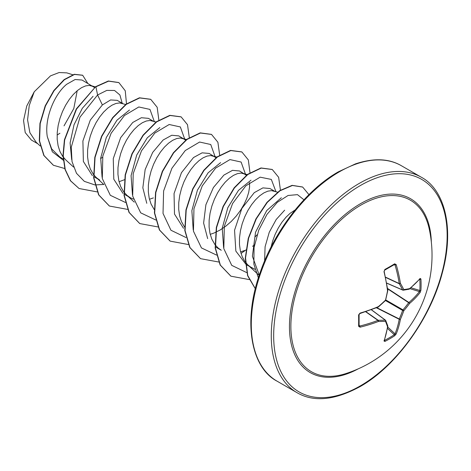 <?xml version="1.0" encoding="UTF-8"?>
<svg xmlns="http://www.w3.org/2000/svg" width="471" height="471" viewBox="0 0 471 471"><rect width="100%" height="100%" fill="white"/><g stroke="black" fill="none" stroke-linecap="round" stroke-linejoin="round"><path stroke-width="0.71" d="M386.726 283.071L402.646 289.959A0.848 0.612 -26.9 0 0 403.806 289.583A0.848 0.665 82.3 0 1 402.97 290.148A0.848 0.489 -66.6 0 1 402.811 290.124A0.848 0.489 -66.6 0 1 402.646 289.959A123.373 44.61 -140.8 0 0 399.273 283.766A0.848 0.453 -65 0 1 399.231 283.53A123.514 77.256 -124.5 0 0 395.039 264.926L394.286 264.531A0.848 0.524 -121.6 0 0 394.498 264.478L394.498 264.478A0.848 0.524 -121.6 0 0 394.645 263.813L396.188 264.614A124.362 77.786 55.5 0 1 400.409 283.348A124.22 44.916 39.2 0 1 403.806 289.583A124.22 32.417 12.4 0 0 409.558 288.629A0.848 0.701 78.8 0 1 409.028 289.235A0.848 0.848 0 0 0 409.393 289.059A0.848 0.577 51.1 0 1 409.258 289.135M420.126 278.438A0.848 0.642 40.4 0 1 420.008 278.826L409.393 289.059A0.848 0.577 51.1 0 0 409.558 288.629A124.362 65.269 -4.2 0 0 420.126 278.438L420.915 278.979A124.315 93.776 35.7 0 1 421.092 284.672A124.315 93.776 35.7 0 1 420.915 290.277A0.848 0.506 -176.3 0 1 419.814 290.489A123.467 93.134 -144.3 0 0 419.991 284.92A123.467 93.134 -144.3 0 0 419.814 279.268L419.649 279.244M345.755 373.615L345.755 373.615A99.01 57.162 -60 0 1 291.29 317.342A99.01 57.162 -60 0 1 360.886 205.109A99.01 57.162 -60 0 1 429.24 229.012L429.24 229.012A124.368 124.368 0 0 1 345.755 373.615M420.915 290.277L420.126 292.509A124.362 77.786 -175.5 0 1 409.558 303.483A124.22 99.599 159.6 0 1 403.806 310.73A124.22 99.599 80.4 0 1 400.409 319.332A124.362 77.786 55.5 0 1 396.188 333.974L394.645 335.77A124.315 93.776 -155.7 0 1 389.882 338.726A124.315 93.776 -155.7 0 1 384.866 341.422L384 341.01A0.848 0.642 19.6 0 0 384.277 340.71L387.833 326.403A0.848 0.577 8.9 0 0 387.827 326.25M359.032 314.363A0.848 0.453 178.6 0 1 359.096 314.528L359.096 325.791A0.848 0.524 -178.4 0 0 359.032 325.585L359.756 326.038A123.514 77.25 4.5 0 0 377.96 320.368A0.848 0.453 -55 0 1 378.189 320.286A123.373 44.61 20.8 0 0 385.237 320.115A0.848 0.612 86.9 0 1 385.49 321.304A124.22 44.916 -159.2 0 1 378.396 321.475A124.362 77.786 -175.5 0 1 360.056 327.186L358.596 326.256A124.315 38.846 -103.4 0 0 358.596 314.958L360.056 313.115A124.362 65.269 -4.2 0 0 378.396 306.621A124.22 87.094 -27.7 0 0 385.49 300.157A124.22 87.094 -92.3 0 0 387.539 290.778A124.362 65.269 -115.8 0 0 384 271.649L384.866 269.465A124.315 38.84 -16.6 0 0 389.882 266.651A124.315 38.84 -16.6 0 0 394.645 263.813M284.649 210.178L276.194 219.515L269.253 232.28L265.091 246.757L264.59 260.999M295.105 209.966L290.089 213.322L285.932 217.296L281.941 222.23L278.296 227.982L275.135 234.37L272.609 241.187L271.084 247.016M94.53 87.518L82.013 80.035L75.119 79.511L66.647 84.315C54.671 93.97 44.215 118.227 47.294 136.655L51.692 148.942L59.947 157.114L63.42 159.121M93.081 86.423L89.225 85.392L85.575 85.916L81.589 87.647L77.432 90.538L73.27 94.518L69.284 99.452L65.634 105.204L62.478 111.592L59.952 118.409L58.174 125.451L57.232 132.492L57.191 139.304L58.086 145.68L59.911 151.421L62.637 156.343L65.752 159.893L73.517 167.034M122.754 103.555L117.22 100.358L110.608 99.946L102.366 104.939L90.291 120.105L82.902 140.964L83.367 161.471L92.398 175.701M125.992 104.568L119.605 102.931L115.96 103.455L111.968 105.186L107.812 108.083L103.649 112.057L99.664 116.991L96.013 122.743L92.858 129.131L90.332 135.948L88.554 142.99L87.612 150.031L87.571 156.843L88.466 163.219L90.291 168.959L93.423 174.435M93.682 174.776L96.584 177.838L99.758 180.099L94.312 176.955M119.075 181.718L124.674 179.645M153.134 121.094L148.394 118.356L141.371 117.721L132.745 122.478L120.658 137.667L113.264 158.621L113.799 179.227L122.972 193.381M156.06 122.013L149.99 120.47L146.34 121L142.348 122.725L138.191 125.622L134.029 129.596L130.043 134.535L126.393 140.281L123.237 146.669L120.711 153.493L118.933 160.529L117.991 167.57L117.956 174.382L118.845 180.758L120.67 186.498L123.402 191.42L126.964 195.377L130.137 197.637L133.37 199.145M149.454 199.257L153.381 197.902M185.668 140.14L178.774 135.901L171.756 135.259L163.125 140.017L152.686 152.404L145.156 169.542L142.843 187.794L146.775 203.301M184.22 139.039L180.369 138.009L176.719 138.539L172.727 140.27L168.571 143.16L164.408 147.135L160.423 152.074L156.772 157.826L153.617 164.208L151.091 171.032L149.313 178.073L148.371 185.109L148.336 191.927L149.225 198.303L151.056 204.037L154.182 209.513M216.242 157.867L209.159 153.44L202.124 152.834L193.504 157.555L181.447 172.698L174.046 193.557L174.5 214.075L183.531 228.317M214.599 156.584L210.749 155.548L207.099 156.078L203.113 157.809L198.95 160.699L194.788 164.673L190.802 169.613L187.152 175.365L183.996 181.747L181.47 188.571L179.692 195.612L178.75 202.648L178.715 209.465L179.61 215.842L181.435 221.576L184.561 227.051M210.213 234.334L214.14 232.986L220.087 230.042L225.862 226.133L231.296 221.417L236.242 216.059L240.557 210.272L244.119 204.267L246.845 198.256L248.676 192.474L249.565 187.128L249.548 182.624M246.621 175.412L239.539 170.979L232.509 170.343L223.89 175.1L213.41 187.523L205.892 204.738L203.613 223.077L207.664 238.614M244.979 174.123L241.128 173.093L237.478 173.616L233.492 175.347L229.33 178.238L225.173 182.212L221.182 187.152L217.531 192.904L214.376 199.292L211.85 206.11L210.072 213.151L209.136 220.187L209.095 227.004L209.989 233.38L211.815 239.121L214.941 244.59M215.206 244.932L218.108 247.999L221.276 250.26L215.83 247.116M240.593 251.879L244.52 250.525M274.652 191.255L269.918 188.518L262.895 187.882L254.269 192.639L241.841 208.47L234.552 230.225L235.847 251.102L246.215 264.655L254.888 269.3M277.578 192.168L271.508 190.631L267.858 191.155L263.872 192.886L259.709 195.783L255.553 199.757L251.561 204.691L247.911 210.443L244.755 216.831L242.229 223.648L240.451 230.69L239.515 237.731L239.474 244.543L240.369 250.919L242.194 256.66L244.92 261.582L248.029 265.132L251.655 267.799M100.641 158.603L102.59 157.273M252.538 246.304L254.493 244.973M37.78 143.743L31.386 140.058L25.216 132.581L23.55 120.494L26.735 106.034L34.242 91.774L50.503 75.866L59.105 72.54L66.782 72.87L72.734 74.73M77.203 90.732L73.812 108.495L64.027 125.857M34.242 91.774L29.231 105.545L27.577 119.846L29.879 132.675L36.126 142.224L40.188 145.963M102.366 104.939L97.579 94.977L106.787 90.403L114.553 90.485L119.917 94.995L122.189 103.231M63.532 160.405L52.34 151.797L47.294 136.655M94.842 184.909L84.321 181.347L76.49 173.304L72.028 161.553L71.245 147.288L79.976 117.161L97.579 94.977L95.913 86.811L108.583 81.153L118.892 82.619L125.251 90.779L126.516 104.185M64.757 168.53L53.441 165.28L44.05 155.577L39.552 140.953L40.2 123.585L45.446 105.999L54.077 90.691L64.409 79.723L74.542 74.436L82.684 75.283L87.765 83.355M95.66 86.664L76.296 108.913L64.421 139.775L62.996 155.383L64.998 169.401L70.379 180.699L79.046 188.506L70.632 180.84L65.251 169.548L63.249 155.53L64.674 139.922L76.549 109.06L95.66 86.664L108.33 81.006L118.763 82.549M53.311 165.203L43.797 155.43L39.299 140.805L39.947 123.437L45.192 105.851L53.824 90.544L64.156 79.575L74.288 74.288L82.555 75.207M59.911 133.281L57.109 135.006M259.268 275.152L252.391 256.253L255.541 232.238L266.739 210.525L281.34 197.743M223.607 247.458L222.235 228.252L227.811 207.693L238.456 190.39L250.99 180.193M193.228 229.895L191.862 210.72L197.431 190.154L208.082 172.839L220.611 162.648M132.463 194.817L131.079 175.63L136.69 155.083L147.311 137.773L159.84 127.576M102.083 177.255L100.694 158.091L106.299 137.538L116.949 120.211L129.466 110.031M71.68 159.569L70.102 142.907L74.035 124.727L82.325 108.289L93.075 96.302M95.065 184.926L103.856 184.455M154.441 121.889L149.966 109.413L138.81 106.97L124.432 115.525L111.103 133.287L102.813 156.101L102.301 178.544L110.314 195.3L125.445 202.471M184.82 139.428L180.346 126.952L169.189 124.509L154.812 133.069L141.483 150.826L133.199 173.64L132.681 196.089L140.694 212.839L155.824 220.01M215.206 156.973L210.737 144.509L199.616 142.036L185.262 150.543L171.933 168.229L163.614 190.99L163.025 213.434L170.944 230.242L185.98 237.525M245.585 174.511L241.105 162.036L229.954 159.587L215.577 168.147L202.242 185.904L193.958 208.718L193.446 231.167L201.453 247.923L216.583 255.088M255.164 236.831L257.095 234.758M275.953 191.662L271.325 179.427L260.133 177.173L245.809 185.827L232.562 203.56L224.331 226.28L223.813 248.635L231.738 265.361L246.739 272.609M303.96 199.798L297.472 194.641L288.058 195.483L277.295 202.347L266.957 214.423L258.75 230.154L254.075 247.487L253.857 264.131L258.379 277.896M79.046 188.506L97.161 191.897M158.892 120.346L157.173 107.27L150.755 99.357L139.687 97.939L126.293 104.35L112.893 117.791L101.824 136.378L95.06 157.449L93.912 177.967L98.851 194.97L109.413 206.039L127.723 209.418M189.295 137.561L187.511 124.703L181.147 116.902L170.078 115.477L156.684 121.883L143.284 135.318L132.21 153.905L125.439 174.976L124.291 195.494L129.231 212.503L139.787 223.578L158.103 226.957M219.674 155.106L217.89 142.236L211.52 134.435L200.446 133.016L187.046 139.434L173.652 152.875L162.583 171.468L155.819 192.545L154.676 213.063L159.622 230.066L170.19 241.128L188.306 244.52M250.036 172.969L248.311 159.887L241.894 151.974L230.819 150.555L217.419 156.978L204.025 170.425L192.957 189.012L186.198 210.09L185.056 230.602L190.001 247.599L200.564 258.667L218.862 262.035M241.028 253.433L246.097 249.848M280.433 190.184L278.649 177.32L272.279 169.519L261.211 168.094L247.817 174.505L234.417 187.947L223.348 206.534L216.578 227.605L215.43 248.123L220.369 265.126L230.931 276.194L249.241 279.574M308.952 194.658L302.67 187.064L292.414 185.486L279.992 190.784L267.293 202.395L256.259 218.891L248.588 238.226L245.544 257.943L247.764 275.559L255.335 288.676M150.632 99.287L139.434 97.791L126.04 104.203L112.64 117.644L101.571 136.231L94.806 157.302L93.658 177.82L98.598 194.823L109.284 205.962M181.017 116.832L169.825 115.33L156.431 121.736L143.031 135.171L131.957 153.758L125.186 174.829L124.038 195.347L128.977 212.356L139.663 223.501M211.391 134.365L200.193 132.869L186.793 139.286L173.399 152.734L162.33 171.32L155.565 192.398L154.423 212.916L159.369 229.919L170.06 241.058M241.764 151.903L230.566 150.414L217.166 156.831L203.772 170.278L192.704 188.871L185.945 209.942L184.803 230.454L189.748 247.452L200.44 258.591M272.156 169.448L260.958 167.953L247.563 174.364L234.164 187.799L223.095 206.386L216.324 227.458L215.176 247.976L220.116 264.979L230.808 276.124M302.541 186.987L292.126 185.344L279.662 190.69L266.939 202.371L255.894 218.956L248.252 238.361L245.279 258.126L247.611 275.729L255.317 288.758M387.574 288.482L408.916 302.494A0.848 0.559 -130.4 0 1 409.558 303.483A0.848 0.324 -143.7 0 0 408.687 302.682A0.848 0.436 -56.7 0 1 408.916 302.494A123.514 77.25 4.5 0 0 419.414 291.596L419.814 290.489L410.983 287.746M394.557 264.455L384.742 270.113A0.848 0.453 -118.6 0 0 384.866 269.465M358.596 326.256A0.848 0.524 -178.4 0 0 359.096 325.791L359.108 325.861M371.313 309.765L385.237 320.115A0.848 0.489 -53.4 0 1 385.466 320.168A0.848 0.489 -53.4 0 1 385.561 320.298A0.848 0.665 -22.3 0 1 385.743 320.533A0.848 0.848 0 0 0 385.466 320.168L371.413 309.73M394.645 335.77A0.848 0.506 -123.7 0 0 394.286 334.716L395.039 333.815A123.514 77.256 -124.5 0 0 399.231 319.267A0.848 0.436 -63.3 0 1 399.273 318.979A123.373 98.916 -99.6 0 0 402.646 310.436A0.848 0.424 -60 0 1 402.97 309.877A123.373 98.916 -20.4 0 0 408.687 302.682L387.627 288.847M385.655 277.425L399.273 283.766A0.848 0.571 -30.1 0 0 400.409 283.348A0.848 0.4 -8.9 0 1 399.231 283.53L385.608 277.183M420.008 278.826L419.632 278.891M393.856 264.873L395.039 264.926A0.848 0.306 -16.3 0 0 396.188 264.614M420.915 278.979A0.848 0.477 176.4 0 1 419.814 279.268M384.566 270.136A0.848 0.453 -118.6 0 0 384.742 270.113L384 271.649M420.126 292.509A0.848 0.612 -142.2 0 0 419.414 291.596L409.911 288.641M384.13 271.219L387.839 290.424A0.848 0.389 172.6 0 1 387.539 290.778L387.833 290.689A0.848 0.848 0 0 0 387.839 290.424M387.774 290.601L385.549 300.457A0.848 0.848 0 0 0 385.778 300.056M385.478 300.522L402.646 310.436L403.806 310.73L402.97 309.877L385.802 299.962M376.423 307.798L399.231 319.267A0.848 0.559 -169.6 0 0 400.409 319.332A0.848 0.324 -156.3 0 1 399.273 318.979L376.765 307.657M378.36 306.909L378.396 306.621A0.848 0.389 -112.6 0 1 378.237 307.051A0.848 0.848 0 0 0 378.46 306.915L385.549 300.457M396.188 333.974A0.848 0.612 -157.8 0 1 395.039 333.815L387.727 327.057M359.756 313.445L360.056 313.115M378.237 307.051L359.944 313.533L359.096 314.528A0.848 0.453 178.6 0 1 358.596 314.958M384.866 341.422A0.848 0.477 -116.4 0 0 384.566 340.327A123.467 93.134 24.3 0 0 394.286 334.716L387.492 328.44M359.114 325.043L359.756 326.038A0.848 0.306 76.3 0 1 360.056 327.186M384 341.01A124.362 65.269 -115.8 0 0 387.539 326.756A0.848 0.577 8.9 0 0 387.833 326.403A0.848 0.848 0 0 0 387.798 325.997L385.743 320.533A0.848 0.665 -22.3 0 1 385.49 321.304A124.22 32.417 -132.4 0 1 387.539 326.756A0.848 0.701 -18.8 0 0 387.798 325.997M365.655 311.743L377.96 320.368A0.848 0.4 68.9 0 1 378.396 321.475A0.848 0.571 90.1 0 0 378.189 320.286L365.885 311.667M358.148 368.881A100.358 57.939 -60 0 1 289.459 325.331A100.358 57.939 -60 0 1 360.409 203.737A100.358 57.939 -60 0 1 431.342 242.112M360.409 385.837A122.672 70.827 -60 0 1 273.669 335.758A122.672 70.827 -60 0 1 360.409 185.515A122.672 70.827 -60 0 1 447.156 235.594A122.672 70.827 -60 0 1 360.409 385.837M277.042 381.151L297.03 392.69A124.368 71.804 -60 0 1 277.967 293.033A124.368 71.804 -60 0 1 359.214 183.437A124.368 71.804 -60 0 1 421.398 177.279L401.41 165.739A124.368 71.804 120 0 0 339.226 171.897A124.368 71.804 120 0 0 257.978 281.493A124.368 71.804 120 0 0 277.042 381.151C251.632 368.075 242.1 322.547 260.18 272.479C274.446 230.613 306.203 189.937 338.378 171.815L355.523 163.855C373.75 157.862 389.046 158.486 401.41 165.739M297.03 392.69C313.715 402.381 334.728 400.356 360.062 386.614C395.775 366.65 430.565 318.69 442.357 272.65C454.803 227.534 444.306 189.407 421.398 177.279M124.691 194.494L130.137 197.637M259.191 275.388L248.029 265.132M247.516 174.729L243.483 173.463M217.137 157.19L213.104 155.925M186.439 139.551L182.724 138.386M134.282 202.118L126.511 194.97M103.897 184.573L96.131 177.432M95.295 86.929L91.58 85.769M386.744 283.177L402.811 290.124A0.848 0.848 0 0 0 403.264 290.189L409.028 289.235M359.944 313.533L359.485 313.798C359.738 313.58 358.26 314.958 359.944 313.533M384.148 340.356L384.277 340.71"/></g></svg>
